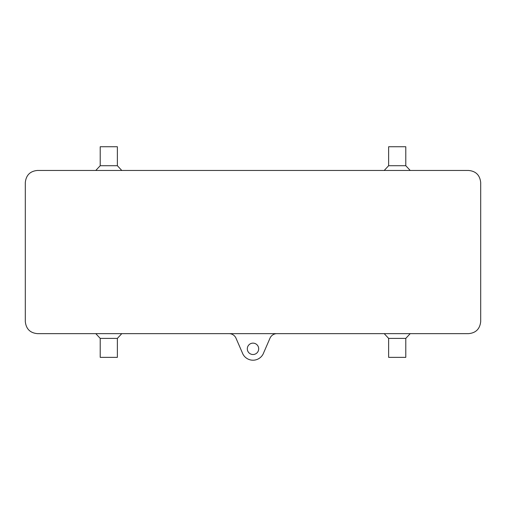 <?xml version="1.0" encoding="UTF-8"?>
<svg xmlns="http://www.w3.org/2000/svg" width="506" height="506" viewBox="0 0 506 506"><rect width="100%" height="100%" fill="white"/><g stroke="black" fill="none" stroke-linecap="round" stroke-linejoin="round"><path stroke-width="0.76" d="M253 354.516A5.692 5.692 0 0 0 257.927 345.977A5.692 5.692 0 0 0 248.073 345.977A5.692 5.692 0 0 0 253 354.516M229.047 333.644A7.59 7.59 0 0 1 236.011 338.21L242.26 352.6A11.385 11.385 0 0 0 263.74 352.6L269.989 338.21A7.59 7.59 0 0 1 276.953 333.644M468.556 333.644L37.444 333.644C30.12 332.973 26.072 328.925 25.3 321.5L25.3 182.603C26.072 175.177 30.12 171.129 37.444 170.459L468.556 170.459C475.88 171.129 479.928 175.177 480.7 182.603L480.7 321.5C479.928 328.925 475.88 332.973 468.556 333.644M405.787 338.387L388.633 338.387L384.212 333.644L410.208 333.644L405.787 338.387L388.633 338.387L388.633 357.362L405.787 357.362L405.787 338.387M100.213 165.715L117.367 165.715L121.788 170.459L95.792 170.459L100.213 165.715L117.367 165.715L117.367 146.74L100.213 146.74L100.213 165.715M117.367 338.387L100.213 338.387L95.792 333.644L121.788 333.644L117.367 338.387L100.213 338.387L100.213 357.362L117.367 357.362L117.367 338.387M388.633 165.715L405.787 165.715L410.208 170.459L384.212 170.459L388.633 165.715L405.787 165.715L405.787 146.74L388.633 146.74L388.633 165.715"/></g></svg>
